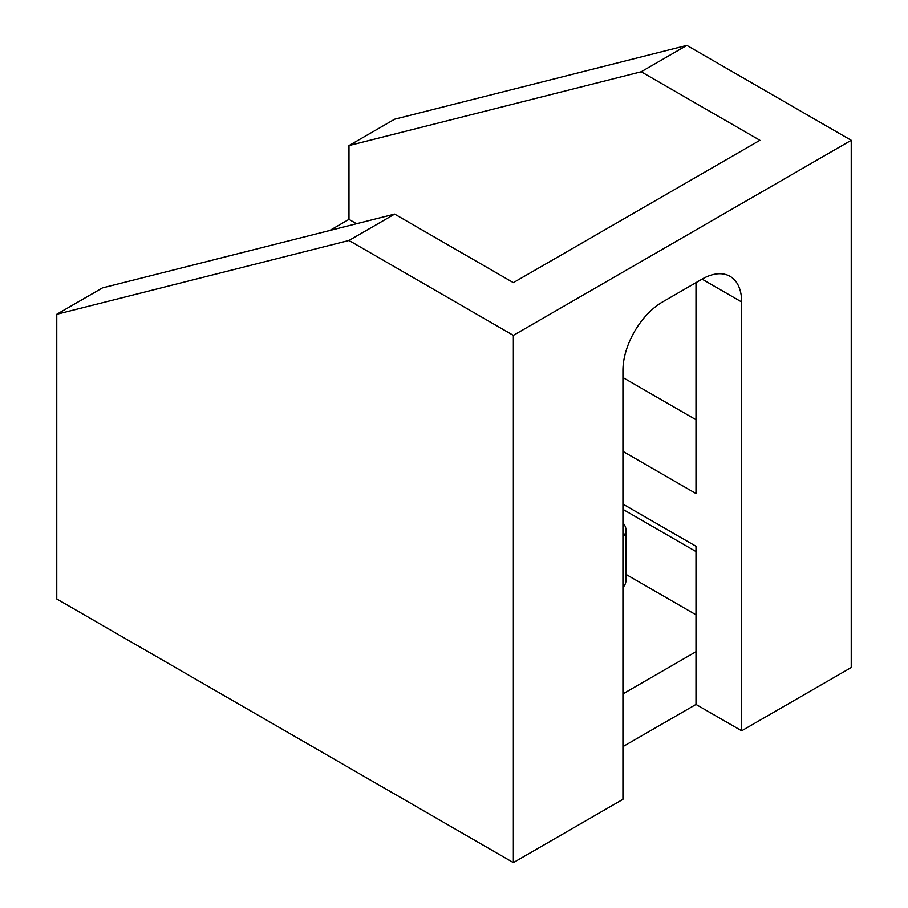 <?xml version="1.0" encoding="UTF-8"?>
<svg xmlns="http://www.w3.org/2000/svg" width="908" height="908" viewBox="0 0 908 908"><rect width="100%" height="100%" fill="white"/><g stroke="black" fill="none" stroke-linecap="round" stroke-linejoin="round"><path stroke-width="1.36" d="M622.933 522.951A25.833 14.914 180 0 1 625.941 529.92A25.833 14.914 180 0 1 622.933 536.9M625.941 529.92L625.941 580.541A25.833 14.914 180 0 1 622.933 587.51M622.933 504.088L695.993 546.264L695.993 651.706L622.933 693.894M695.993 614.807L625.941 574.355M622.933 509.365L695.993 551.542M702.077 279.131A55.967 32.313 -60 0 1 730.066 276.361A55.967 32.313 -60 0 1 741.654 301.989L702.077 279.142L662.511 301.978A55.967 32.313 -60 0 0 622.933 370.521L622.933 799.335L513.361 862.6L513.361 335.37L348.978 240.472L56.761 314.281L56.761 598.985L513.361 862.6M513.361 335.37L851.239 140.297L851.239 667.528L741.654 730.792L695.993 704.438L622.933 746.614M695.993 651.706L695.993 704.438M851.239 140.297L686.857 45.4L394.639 119.209L348.978 145.575L641.207 71.766L759.917 140.297L513.361 282.649L394.639 214.106L102.422 287.927L56.761 314.281M394.639 214.106L348.978 240.472M686.857 45.4L641.207 71.766M695.993 282.649L695.993 493.543L622.933 451.367M329.718 230.507L348.978 219.384L348.978 145.575M348.978 219.384L356.526 223.743M622.933 377.558L695.993 419.734M741.654 301.989L741.654 730.792"/></g></svg>
